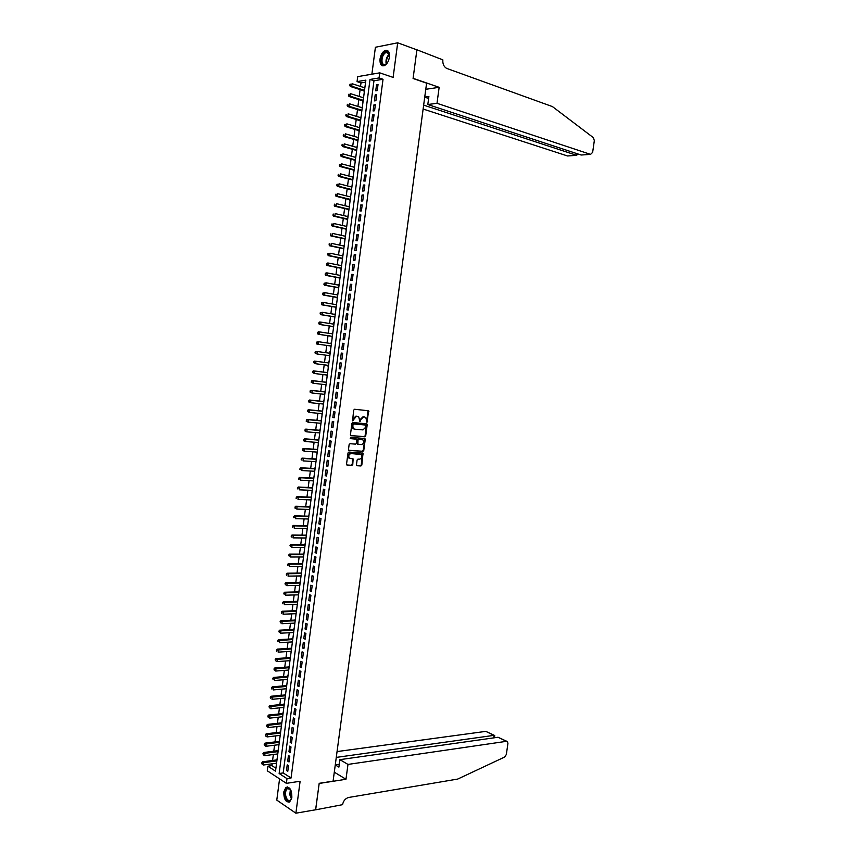 <?xml version="1.0" encoding="UTF-8"?>
<svg xmlns="http://www.w3.org/2000/svg" width="856" height="856" viewBox="0 0 856 856"><rect width="100%" height="100%" fill="white"/><g stroke="black" fill="none" stroke-linecap="round" stroke-linejoin="round"><path stroke-width="1.28" d="M366.999 422.286L368.647 410.784L354.587 409.264L353.689 410.142L352.554 420.874L356.46 416.241L358.707 416.808L359.937 421.634L360.729 419.718L363.565 416.925L364.699 417.033L365.78 417.482L366.999 422.286M366.678 422.104L367.984 410.613M352.49 420.799L353.025 418.926L353.603 419.044M359.616 421.452L360.151 419.601L360.729 419.718M291.864 797.321C291.81 789.874 289.82 786.568 285.904 787.402L283.785 791.918C283.839 799.343 285.829 802.639 289.756 801.815L291.864 797.321M389.416 57.17C389.726 52.173 388.367 49.905 385.328 50.365C382.6 51.638 380.845 54.495 380.043 58.925C379.732 63.922 381.102 66.19 384.162 65.719C386.859 64.446 388.613 61.6 389.416 57.17M356.481 464.744L357.113 465.728L360.943 465.964L361.831 465.075L363.03 453.166L348.916 452.054L348.018 452.942L346.541 464.123L347.194 465.118L351.88 465.407L352.768 464.508L353.132 458.912L349.451 458.195C348.178 455.884 348.734 454.333 351.11 453.541L361.114 454.568C362.398 456.858 361.853 458.399 359.499 459.201L357.99 459.105L357.113 459.993L356.481 464.744M286.995 778.628L286.375 783.347L267.286 770.796L267.885 766.184L275.525 771.16L365.854 80.143L357.059 81.609L357.701 76.633L379.732 72.846L379.058 77.939L370.017 79.448L279.142 773.514L286.995 778.628L291.061 778.018L383.028 79.276L379.058 77.939M379.732 72.846L393.118 77.404L397.698 42.8L416.893 49.841L413.084 78.484L426.598 83.15L333.091 781.154L319.192 783.315L315.661 809.776L295.887 813.2L300.114 781.25L286.375 783.347M364.838 436.774L365.715 435.897L367.192 424.801L366.561 423.795L352.833 422.543L351.934 423.42L350.446 434.634L351.088 435.651L364.838 436.774L364.26 436.646L365.138 435.768L366.261 423.763M365.245 439.417L363.768 450.502L362.89 451.38L349.141 450.395L348.488 449.389L349.13 444.596L350.029 443.708L355.636 444.136L356.524 443.258L356.652 439.235L350.468 438.614L350.639 437.288L364.966 438.561L363.201 450.363L363.768 450.502M279.57 778.874L276.788 800.114L295.887 813.2M397.698 42.8L375.41 47.262L371.879 74.204M276.221 763.252L276.488 763.809M277.184 758.502L276.649 759.925M277.43 753.976L277.697 754.553M278.393 749.246L277.858 750.669M278.639 744.688L278.906 745.298M279.602 739.98L279.067 741.403M279.859 735.4L280.115 736.032M280.811 730.703L280.286 732.126M281.068 726.091L281.335 726.755M282.031 721.415L281.496 722.849M282.287 716.782L282.544 717.467M283.24 712.117L282.715 713.551M283.507 707.463L283.764 708.169M284.46 702.808L283.925 704.253M284.727 698.122L284.973 698.87M285.679 693.488L285.144 694.944M285.947 688.78L286.193 689.551M286.899 684.158L286.364 685.624M287.167 679.429L287.413 680.231M288.119 674.828L287.584 676.293M288.397 670.077L288.632 670.89M289.339 665.487L288.804 666.952M289.617 660.704L289.852 661.549M290.559 656.124L290.024 657.601M290.847 651.32L291.072 652.197M291.789 646.762L291.243 648.238M292.067 641.936L292.303 642.835M293.009 637.388L292.474 638.876M293.298 632.53L293.522 633.461M294.239 628.004L293.694 629.492M294.528 623.125L294.753 624.077M295.47 618.61L294.924 620.108M295.759 613.709L295.983 614.683M296.7 609.205L296.155 610.702M296.989 604.283L297.203 605.288M297.931 599.788L297.385 601.297M298.23 594.834L298.434 595.872M299.161 590.373L298.616 591.881M299.461 585.386L299.675 586.456M300.392 580.935L299.846 582.455M300.702 575.938L300.905 577.019M301.622 571.498L301.077 573.017M301.933 566.469L302.136 567.582M302.864 562.05L302.307 563.569M303.174 556.988L303.366 558.133M304.094 552.58L303.548 554.11M304.415 547.498L304.608 548.675M305.335 543.111L304.79 544.651M305.656 538.007L305.849 539.205M306.576 533.63L306.02 535.171M306.897 528.494L307.09 529.725M307.818 524.139L307.261 525.691M308.139 518.982L308.32 520.234M309.059 514.638L308.502 516.189M309.38 509.459L309.562 510.732M310.3 505.126L309.744 506.688M310.632 499.915L310.814 501.231M311.541 495.603L310.995 497.175M311.884 490.37L312.055 491.708M312.793 486.08L312.237 487.642M313.125 480.815L313.296 482.185M314.034 476.535L313.478 478.108M314.377 471.249L314.548 472.64M315.286 466.991L314.73 468.564M315.629 461.673L315.789 463.096M316.538 457.425L315.982 459.009M316.88 452.086L317.041 453.541M317.79 447.859L317.223 449.443M318.132 442.488L318.293 443.964M319.042 438.272L318.475 439.866M319.395 432.879L319.545 434.388M320.294 428.685L319.727 430.29M320.647 423.271L320.797 424.801M321.546 419.087L320.989 420.692M321.91 413.641L322.059 415.203M322.798 409.478L322.241 411.083M323.161 404L323.311 405.594M324.06 399.859L323.493 401.475M324.424 394.359L324.563 395.975M325.323 390.229L324.756 391.845M325.687 384.697L325.826 386.345M326.575 380.588L326.018 382.215M326.949 375.035L327.088 376.715M327.837 370.937L327.27 372.563M327.998 367.021L328.212 365.362M329.1 361.275L328.533 362.912M329.26 357.359L329.485 355.668M330.02 351.559L329.795 353.25M331.283 341.876L331.069 343.545M330.748 345.995L330.876 347.729M332.556 332.192L332.331 333.84M332.01 336.312L332.139 338.045M333.819 322.498L333.605 324.114M333.284 326.618L333.401 328.351M334.878 314.387L335.434 312.847M334.546 316.913L334.675 318.646M336.151 304.65L336.708 303.131M335.82 307.197L335.948 308.93M337.628 293.341L337.425 294.903M337.093 297.481L337.21 299.204M338.698 285.134L339.244 283.668M338.355 287.744L338.484 289.467M339.982 275.365L340.517 273.92M339.629 277.997L339.757 279.73M341.255 265.585L341.801 264.172M340.913 268.249L341.041 269.972M342.539 255.794L343.074 254.403M342.186 258.48L342.314 260.203M343.812 245.993L344.347 244.623M343.459 248.711L343.588 250.423M345.096 236.181L345.631 234.844M344.743 238.92L344.872 240.643M346.38 226.359L346.905 225.042M346.017 229.13L346.156 230.842M347.664 216.525L348.189 215.231M347.301 219.329L347.429 221.041M348.959 206.681L349.473 205.419M348.585 209.506L348.713 211.218M350.243 196.827L350.757 195.585M349.869 199.683L349.997 201.395M351.527 186.961L352.041 185.752M351.153 189.85L351.292 191.551M352.822 177.085L353.335 175.908M352.437 179.995L352.576 181.707M354.117 167.198L354.619 166.043M353.731 170.141L353.86 171.842M355.411 157.301L355.914 156.177M355.015 160.275L355.154 161.977M356.706 147.403L357.198 146.29M356.31 150.399L356.449 152.101M358.001 137.484L358.493 136.404M357.605 140.512L357.733 142.203M359.295 127.555L359.788 126.506M358.899 130.615L359.028 132.306M360.59 117.614L361.082 116.587M360.194 120.707L360.323 122.397M361.895 107.674L362.388 106.668M361.489 110.777L361.628 112.468M363.201 97.712L363.682 96.739M362.784 100.848L362.923 102.538M377.229 90.597L378.031 84.541L376.522 84.787L375.731 90.832L377.229 90.597M375.912 100.687L376.704 94.631L375.195 94.856L374.404 100.901L375.912 100.687M374.586 110.756L375.377 104.721L373.879 104.924L373.088 110.959L374.586 110.756M373.259 120.824L374.051 114.79L372.553 114.982L371.761 121.006L373.259 120.824M371.943 130.872L372.735 124.848L371.237 125.019L370.445 131.043L371.943 130.872M370.616 140.919L371.408 134.895L369.92 135.055L369.129 141.069L370.616 140.919M369.3 150.945L370.092 144.931L368.604 145.071L367.812 151.084L369.3 150.945M367.984 160.971L368.776 154.957L367.288 155.086L366.507 161.089L367.984 160.971M366.668 170.975L367.459 164.973L365.972 165.08L365.191 171.082L366.668 170.975M365.362 180.98L366.143 174.977L364.667 175.073L363.875 181.065L365.362 180.98M364.046 190.963L364.838 184.971L363.351 185.056L362.57 191.038L364.046 190.963M362.73 200.946L363.522 194.965L362.045 195.018L361.264 201L362.73 200.946M361.425 210.908L362.206 204.937L360.74 204.98L359.959 210.951L361.425 210.908M360.119 220.869L360.9 214.899L359.434 214.92L358.653 220.891L360.119 220.869M358.814 230.81L359.595 224.85L358.129 224.861L357.348 230.82L358.814 230.81M357.508 240.75L358.29 234.79L356.824 234.79L356.043 240.739L357.508 240.75M356.203 250.669L356.984 244.72L355.518 244.698L354.737 250.648L356.203 250.669M354.898 260.588L355.679 254.639L354.224 254.607L353.442 260.545L354.898 260.588M353.592 270.496L354.373 264.547L352.918 264.504L352.148 270.432L353.592 270.496M352.298 280.383L353.079 274.444L351.623 274.38L350.842 280.308L352.298 280.383M351.003 290.27L351.773 284.342L350.329 284.256L349.548 290.173L351.003 290.27M349.697 300.135L350.479 294.218L349.034 294.122L348.253 300.028L349.697 300.135M348.403 310L349.184 304.083L347.739 303.966L346.969 309.872L348.403 310M347.108 319.855L347.889 313.938L346.445 313.81L345.674 319.716L347.108 319.855M345.813 329.688L346.594 323.793L345.161 323.643L344.38 329.539L345.813 329.688M344.529 339.522L345.3 333.626L343.866 333.466L343.096 339.351L344.529 339.522M343.235 349.344L344.016 343.449L342.582 343.277L341.812 349.152L343.235 349.344M341.951 359.145L342.721 353.26L341.287 353.068L340.517 358.953L341.951 359.145L340.517 358.953M340.656 368.947L341.437 363.072L340.003 362.858L339.233 368.733L340.656 368.947M339.372 378.737L340.142 372.863L338.719 372.638L337.949 378.502L339.372 378.737M338.088 388.517L338.858 382.653L337.435 382.407L336.675 388.271L338.088 388.517M336.804 398.286L337.574 392.423L336.162 392.166L335.392 398.019L336.804 398.286M335.52 408.045L336.29 402.192L334.878 401.913L334.108 407.766L335.52 408.045M334.247 417.792L335.017 411.939L333.605 411.65L332.834 417.493L334.247 417.792M332.963 427.529L333.733 421.687L332.321 421.387L331.561 427.219L332.963 427.529M331.689 437.255L332.449 431.413L331.047 431.103L330.277 436.924L331.689 437.255M330.405 446.971L331.176 441.14L329.774 440.808L329.004 446.629L330.405 446.971M329.132 456.676L329.902 450.855L328.501 450.502L327.73 456.312L329.132 456.676M327.859 466.37L328.629 460.549L327.227 460.186L326.468 465.996L327.859 466.37M326.585 476.054L327.356 470.244L325.954 469.869L325.194 475.669L326.585 476.054M325.312 485.727L326.083 479.927L324.692 479.531L323.921 485.331L325.312 485.727M324.05 495.399L324.809 489.6L323.418 489.193L322.659 494.982L324.05 495.399M322.776 505.051L323.536 499.262L322.156 498.834L321.396 504.623L322.776 505.051M321.514 514.691L322.273 508.913L320.882 508.475L320.123 514.253L321.514 514.691M320.24 524.332L321 518.554L319.62 518.094L318.86 523.872L320.24 524.332M318.978 533.951L319.737 528.184L318.357 527.713L317.608 533.481L318.978 533.951M317.715 543.571L318.475 537.803L317.095 537.322L316.346 543.079L317.715 543.571M316.453 553.169L317.212 547.412L315.843 546.92L315.083 552.666L316.453 553.169M315.19 562.767L315.95 557.01L314.58 556.496L313.82 562.242L315.19 562.767M313.938 572.354L314.687 566.608L313.317 566.073L312.568 571.819L313.938 572.354M312.675 581.93L313.435 576.184L312.065 575.639L311.317 581.374L312.675 581.93M311.424 591.496L312.173 585.75L310.814 585.194L310.065 590.929L311.424 591.496M310.161 601.051L310.921 595.316L309.562 594.738L308.802 600.463L310.161 601.051M308.909 610.585L309.669 604.86L308.31 604.283L307.55 609.996L308.909 610.585M307.657 620.129L308.406 614.405L307.058 613.806L306.309 619.519L307.657 620.129M306.405 629.652L307.154 623.938L305.806 623.318L305.057 629.021L306.405 629.652M305.153 639.165L305.902 633.451L304.554 632.83L303.805 638.523L305.153 639.165M303.912 648.666L304.661 642.963L303.313 642.321L302.564 648.013L303.912 648.666M302.66 658.168L303.409 652.465L302.061 651.812L301.323 657.494L302.66 658.168M301.419 667.648L302.157 661.956L300.82 661.281L300.071 666.963L301.419 667.648M300.167 677.117L300.916 671.436L299.579 670.751L298.83 676.422L300.167 677.117M298.926 686.587L299.675 680.905L298.337 680.21L297.588 685.87L298.926 686.587M297.685 696.046L298.434 690.375L297.096 689.658L296.347 695.318L297.685 696.046M296.444 705.483L297.192 699.823L295.855 699.085L295.117 704.745L296.444 705.483M295.202 714.921L295.951 709.26L294.614 708.511L293.875 714.172L295.202 714.921M293.961 724.347L294.71 718.698L293.383 717.938L292.645 723.577L293.961 724.347M292.731 733.763L293.469 728.114L292.142 727.343L291.404 732.982L292.731 733.763M291.489 743.168L292.228 737.53L290.912 736.738L290.173 742.377L291.489 743.168M290.259 752.563L290.997 746.935L289.681 746.122L288.943 751.75L290.259 752.563M289.028 761.958L289.767 756.319L288.451 755.506L287.712 761.123L289.028 761.958M383.028 79.276L373.965 80.764L283.186 772.925L291.061 778.018M287.22 764.879L286.482 770.486L287.787 771.331L288.525 765.703L287.22 764.879M365.587 82.144L360.986 82.904L360.526 86.445M360.109 89.623L359.22 96.439M358.803 99.596L357.915 106.433M357.508 109.547L356.61 116.405M356.214 119.498L355.315 126.367M354.919 129.438L354.02 136.329M353.624 139.357L352.715 146.269M352.33 149.276L351.42 156.209M351.035 159.184L350.125 166.128M349.74 169.081L348.831 176.047M348.456 178.968L347.547 185.945M347.161 188.834L346.252 195.831M345.877 198.699L344.957 205.718M344.594 208.554L343.673 215.594M343.31 218.398L342.389 225.449M342.026 228.231L341.105 235.304M340.742 238.054L339.821 245.137M339.468 247.866L338.537 254.97M338.184 257.667L337.253 264.793M336.911 267.457L335.98 274.594M335.627 277.237L334.696 284.395M334.354 287.017L333.423 294.186M333.08 296.775L332.149 303.966M331.807 306.523L330.865 313.735M330.544 316.26L329.592 323.482M329.271 325.997L328.33 333.23M327.998 335.713L327.056 342.967M326.735 345.417L325.783 352.693M325.473 355.122L324.52 362.388M324.199 364.838L323.258 372.071M322.937 374.543L321.995 381.744M321.674 384.237L320.733 391.406M320.411 393.921L319.481 401.057M319.149 403.593L318.218 410.698M317.886 413.255L316.966 420.328M316.624 422.907L315.704 429.947M315.372 432.548L314.452 439.556M314.109 442.188L313.2 449.165M312.857 451.808L311.948 458.752M311.605 461.416L310.696 468.328M310.343 471.025L309.455 477.905M309.091 480.612L308.203 487.46M307.85 490.199L306.962 497.015M306.598 499.765L305.71 506.559M305.346 509.331L304.469 516.093M304.105 518.886L303.227 525.605M302.853 528.43L301.986 535.118M301.612 537.964L300.745 544.619M300.37 547.487L299.504 554.11M299.129 556.999L298.273 563.601M297.888 566.501L297.032 573.071M296.658 575.992L295.802 582.529M295.416 585.472L294.571 591.988M294.175 594.952L293.33 601.426M292.945 604.411L292.099 610.863M291.714 613.87L290.869 620.279M290.484 623.307L289.649 629.695M289.242 632.745L288.419 639.1M288.023 642.171L287.188 648.495M286.792 651.587L285.968 657.879M285.562 660.993L284.748 667.252M284.342 670.387L283.529 676.625M283.111 679.771L282.298 685.977M281.892 689.144L281.078 695.318M280.672 698.517L279.869 704.659M279.441 707.869L278.649 713.99M278.221 717.221L277.43 723.299M277.012 726.551L276.221 732.608M275.793 735.882L275.001 741.906M274.573 745.202L273.792 751.193M273.364 754.51L272.583 760.47M272.144 763.809L271.908 765.628L275.91 768.217M364.998 86.627L364.495 87.74M364.089 90.907L364.217 92.598M271.908 765.628L267.885 766.184M360.986 82.904L357.059 81.609M373.965 80.764L370.017 79.448M283.186 772.925L279.142 773.514M376.522 84.787L377.935 85.258M375.195 94.856L376.608 95.316M373.879 104.924L375.292 105.374M372.553 114.982L373.976 115.421M371.237 125.019L372.649 125.447M369.92 135.055L371.333 135.473M368.604 145.071L370.017 145.477M367.288 155.086L368.711 155.482M365.972 165.08L367.395 165.476M364.667 175.073L366.079 175.448M363.351 185.056L364.774 185.42M362.045 195.018L363.468 195.382M360.74 204.98L362.163 205.322M359.434 214.92L360.858 215.263M358.129 224.861L359.552 225.192M356.824 234.79L358.247 235.1M355.518 244.698L356.941 245.009M354.224 254.607L355.647 254.906M352.918 264.504L354.341 264.782M351.623 274.38L353.046 274.658M350.329 284.256L351.752 284.524M349.034 294.122L350.457 294.378M347.739 303.966L349.162 304.212M346.445 313.81L347.878 314.045M345.161 323.643L346.584 323.868M343.866 333.466L345.289 333.68M342.582 343.277L344.005 343.481M341.287 353.068L342.721 353.271M339.233 368.733L340.667 368.915M337.949 378.502L339.383 378.673M336.675 388.271L338.099 388.431M335.392 398.019L336.825 398.168M334.108 407.766L335.541 407.905M332.834 417.493L334.268 417.632M331.561 427.219L332.984 427.337M330.277 436.924L331.711 437.041M329.004 446.629L330.437 446.736M327.73 456.312L329.164 456.409M326.468 465.996L327.901 466.081M325.194 475.669L326.628 475.743M323.921 485.331L325.366 485.395M322.659 494.982L324.092 495.036M321.396 504.623L322.83 504.666M320.123 514.253L321.567 514.285M318.86 523.872L320.305 523.893M317.608 533.481L319.042 533.502M316.346 543.079L317.779 543.089M315.083 552.666L316.517 552.666M313.82 562.242L315.265 562.242M312.568 571.819L314.013 571.797M311.317 581.374L312.75 581.352M310.065 590.929L311.498 590.886M308.802 600.463L310.247 600.42M307.55 609.996L308.995 609.943M306.309 619.519L307.743 619.455M305.057 629.021L306.502 628.957M303.805 638.523L305.25 638.437M302.564 648.013L304.008 647.928M301.323 657.494L302.767 657.397M300.071 666.963L301.515 666.856M298.83 676.422L300.274 676.304M297.588 685.87L299.033 685.752M296.347 695.318L297.802 695.179M295.117 704.745L296.561 704.606M293.875 714.172L295.32 714.011M292.645 723.577L294.09 723.416M291.404 732.982L292.848 732.811M290.173 742.377L291.618 742.195M288.943 751.75L290.387 751.568M287.712 761.123L289.157 760.931M286.482 770.486L287.926 770.282M360.151 419.601L362.987 416.808L364.132 416.915M353.025 418.926L355.893 416.123L357.038 416.241M350.789 435.544L364.26 436.646M365.994 425.742L365.555 425.036L353.496 423.945L352.693 425.935L353.624 428.728L354.748 429.188L362.987 429.905L365.812 427.112L365.994 425.742M354.17 429.07L353.046 428.599L352.116 425.817L352.929 423.827L364.977 424.918M348.809 450.277L362.313 451.24L363.201 450.363M355.903 438.989L350.211 438.507M361.403 444.585C363.779 443.783 364.314 442.242 363.008 439.93L358.899 439.289L358.011 440.177L357.872 444.189L361.403 444.585M358.043 444.296L357.016 443.205L357.434 440.048L358.322 439.16L361.5 439.417M364.667 439.289L364.335 438.4M349.869 458.463L348.884 458.056C347.611 455.745 348.157 454.194 350.543 453.402L359.595 454.033M346.841 464.99L351.313 465.257L352.201 464.369L352.533 458.741M356.77 465.6L360.376 465.814L361.253 464.926L362.42 453.006M364.838 87.858L352.062 83.685L351.741 86.199L350.275 86.435L364.431 91.025M350.361 85.172L350.489 84.166L349.772 85.268L351.741 86.199L364.517 90.351M349.901 84.263L350.489 84.166M350.275 86.435L349.772 85.268M387.672 62.36C384.847 65.912 382.75 65.891 381.391 62.285C379.647 55.854 387.308 47.337 389.159 53.714L389.491 56.475M389.373 54.581L386.206 52.259C383.039 54.196 381.658 57.48 382.065 62.124C382.621 64.168 383.681 64.97 385.275 64.542L386.538 63.793M387.586 50.579L385.938 50.643C382.011 53.04 380.299 57.117 380.802 62.873L382.878 65.869M291.81 797.653L291.8 797.706C289.403 802.746 287.145 802.04 285.027 795.588C284.727 789.799 286.139 787.37 289.275 788.29L290.976 790.42M290.323 789.318L287.316 788.676C285.84 789.992 285.294 792.249 285.669 795.438C286.632 799.579 288.205 801.163 290.409 800.21L291.425 798.916M287.445 786.932L286.557 787.349C284.727 788.986 284.053 791.789 284.513 795.748C285.348 799.857 286.91 801.986 289.189 802.136M423.132 109.033L567.528 155.963L576.719 155.332L576.955 153.652M423.656 105.128L576.719 155.332L577.65 153.877M439.149 87.323L436.999 103.309L590.554 154.38L592.641 152.368L594.332 140.619L593.379 137.656L552.441 106.593L446.532 68.341C443.804 66.64 442.573 63.815 442.852 59.867L416.904 49.787L413.106 78.335L439.149 87.323L425.774 89.292M436.999 103.309L427.807 104.518L428.888 96.503L424.737 97.081M427.807 104.518L581.138 155.022L590.554 154.38M424.726 97.156L428.621 98.461M347.975 764.419L506.485 741.317L498.031 737.262L339.907 759.657L347.975 764.419L345.974 779.281L319.17 783.454L315.607 809.787M506.485 741.317L507.458 741.628L507.918 743.479L506.345 754.489L504.644 757.046L457.725 779.067L348.649 797.471C345.417 798.391 343.384 800.788 342.55 804.672L315.661 809.819M334.3 772.166L345.974 779.281M335.263 764.932L338.901 767.104L339.907 759.657M336.28 757.4L494.062 735.347L485.801 731.377L494.361 735.336M337.05 751.579L485.801 731.377M335.285 764.825L339.286 764.248M494.715 735.689L494.062 735.347L493.698 737.872M506.816 741.317L498.031 737.262M363.543 97.819L350.757 93.743L350.436 96.257L348.981 96.471L363.126 100.965M349.055 95.23L349.184 94.224L348.467 95.326L350.436 96.257L363.212 100.312M348.595 94.321L349.184 94.224M348.981 96.471L348.467 95.326M362.238 107.781L349.451 103.79L349.13 106.294L347.675 106.508L361.831 110.884M347.75 105.288L347.878 104.282L347.161 105.363L349.13 106.294L361.917 110.264M347.29 104.357L347.878 104.282M347.675 106.508L347.161 105.363M360.932 117.721L348.146 113.827L347.825 116.33L346.37 116.523L360.536 120.803M346.445 115.325L346.573 114.319L345.856 115.4L347.825 116.33L360.611 120.204M345.995 114.394L346.573 114.319M346.37 116.523L345.856 115.4M359.638 127.662L346.841 123.853L346.52 126.356L345.075 126.528L359.242 130.711M345.139 125.351L345.268 124.345L344.561 125.415L346.52 126.356L359.317 130.144M344.69 124.42L345.268 124.345M345.075 126.528L344.561 125.415M358.343 137.581L345.546 133.868L345.214 136.371L343.77 136.521L357.947 140.609M343.834 135.366L343.962 134.36L343.256 135.43L345.214 136.371L358.022 140.063M343.384 134.424L343.962 134.36M343.77 136.521L343.256 135.43M357.048 147.5L344.24 143.872L343.919 146.365L342.475 146.504L356.652 150.496M342.539 145.37L342.668 144.364L341.961 145.424L343.919 146.365L356.727 149.971M342.09 144.429L342.668 144.364M342.475 146.504L341.961 145.424M355.754 157.397L342.946 153.866L342.614 156.359L341.18 156.488L355.368 160.372M341.234 155.364L341.373 154.369L340.667 155.418L342.614 156.359L355.433 159.879M340.795 154.412L341.373 154.369M341.18 156.488L340.667 155.418M354.459 167.294L341.64 163.849L341.319 166.342L339.885 166.449L354.074 170.237M339.939 165.347L340.067 164.352L339.372 165.39L341.319 166.342L354.138 169.766M339.5 164.395L340.067 164.352M339.885 166.449L339.372 165.39M353.164 177.181L340.346 173.821L340.025 176.315L338.591 176.4L352.79 180.092M338.644 175.32L338.773 174.324L338.077 175.352L340.025 176.315L352.843 179.642M338.206 174.357L338.773 174.324M338.591 176.4L338.077 175.352M351.88 187.047L339.051 183.783L338.73 186.276L337.296 186.351L351.495 189.936M337.35 185.281L337.478 184.286L336.783 185.313L338.73 186.276L351.549 189.518M336.911 184.318L337.478 184.286M337.296 186.351L336.783 185.313M350.585 196.912L337.756 193.734L337.435 196.217L336.012 196.281L350.211 199.769M336.055 195.232L336.183 194.237L335.488 195.254L337.435 196.217L350.265 199.373M335.616 194.269L336.183 194.237M336.012 196.281L335.488 195.254M349.302 206.767L336.472 203.674L336.14 206.157L334.717 206.2L348.927 209.592M334.771 205.173L334.899 204.177L334.193 205.194L336.14 206.157L348.981 209.228M334.322 204.199L334.899 204.177M334.717 206.2L334.193 205.194M348.018 216.6L335.178 213.604L334.856 216.087L333.433 216.108L347.643 219.404M333.476 215.102L333.605 214.118L332.909 215.113L334.856 216.087L347.697 219.061M333.038 214.128L333.605 214.118M333.433 216.108L332.909 215.113M346.723 226.433L333.883 223.523L333.562 226.005L332.149 226.016L346.37 229.205M332.192 225.032L332.321 224.037L331.625 225.032L333.562 226.005L346.402 228.894M331.754 224.037L332.321 224.037M332.149 226.016L331.625 225.032M345.45 236.256L332.599 233.431L332.278 235.914L330.865 235.903L345.086 238.995M330.898 234.94L331.026 233.945L330.33 234.94L332.278 235.914L345.129 238.706M330.459 233.945L331.026 233.945M330.865 235.903L330.33 234.94M344.166 246.068L331.315 243.329L330.994 245.8L329.581 245.779L343.802 248.786M329.614 244.837L329.742 243.842L329.046 244.827L330.994 245.8L343.845 248.518M329.175 243.842L329.742 243.842M329.581 245.779L329.046 244.827M342.882 255.858L330.031 253.216L329.71 255.687L328.297 255.655L342.528 258.555M328.33 254.724L328.458 253.74L327.762 254.714L329.71 255.687L342.56 258.309M327.891 253.718L330.031 253.216L328.458 253.74M328.297 255.655L327.762 254.714M341.598 265.649L328.747 263.102L328.426 265.563L327.013 265.51L341.255 268.313M327.046 264.6L327.174 263.616L326.478 264.579L328.426 265.563L341.287 268.099M326.607 263.594L327.334 263.049L328.747 263.102L327.174 263.616M327.013 265.51L326.478 264.579M340.324 275.429L327.463 272.968L327.142 275.429L325.729 275.365L339.982 278.072M325.762 274.466L325.89 273.481L325.205 274.444L327.142 275.429L340.003 277.879M325.334 273.46L326.05 272.904L327.463 272.968L325.89 273.481M325.729 275.365L325.205 274.444M339.051 285.198L326.179 282.822L325.858 285.283L324.456 285.198L338.709 287.809M324.488 284.331L324.617 283.347L323.921 284.299L325.858 285.283L338.73 287.637M324.05 283.304L326.179 282.822L324.617 283.347M324.456 285.198L323.921 284.299M337.767 294.956L324.895 292.666L324.574 295.127L323.183 295.031L337.435 297.535M323.204 294.175L323.333 293.191L322.648 294.132L324.574 295.127L337.457 297.396M322.776 293.148L324.895 292.666L323.333 293.191M323.183 295.031L322.648 294.132M336.494 304.704L323.622 302.5L323.3 304.961L321.899 304.843L336.162 307.261M321.931 304.008L322.059 303.024L321.364 303.966L323.3 304.961L336.183 307.144M321.492 302.981L322.22 302.393L323.622 302.5L322.059 303.024M321.899 304.843L321.364 303.966M335.22 314.441L322.348 312.322L322.027 314.783L320.625 314.655L334.889 316.977M320.647 313.831L320.775 312.857L320.091 313.788L322.027 314.783L334.91 316.88M320.219 312.804L322.348 312.322L320.775 312.857M320.625 314.655L320.091 313.788M333.958 324.178L321.064 322.145L320.743 324.595L319.352 324.445L333.626 326.671M319.374 323.654L319.502 322.669L318.817 323.589L320.743 324.595L333.637 326.607M318.946 322.616L319.673 321.995L321.064 322.145L319.502 322.669M319.352 324.445L318.817 323.589M332.684 333.894L319.791 331.946L319.47 334.396L318.09 334.236L332.363 336.365M318.1 333.455L318.229 332.481L317.544 333.391L319.47 334.396L332.363 336.322M317.672 332.417L318.4 331.786L319.791 331.946L318.229 332.481M318.09 334.236L317.544 333.391M316.816 344.016L331.09 346.038L316.816 344.016L316.271 343.181L316.955 342.272L316.271 343.181M331.411 343.598L318.518 341.737L318.197 344.187L316.827 343.256M316.399 342.197L318.518 341.737L316.955 342.272M330.149 353.293L317.244 351.527L316.934 353.967L329.828 355.721M315.126 351.976L317.244 351.527L315.126 351.976L315.008 352.961L315.682 352.062M315.554 353.036L316.934 353.967L315.008 352.961M328.886 362.955L314.591 361.093L315.982 361.296L315.661 363.736L328.565 365.405M328.875 362.987L315.982 361.296L313.863 361.746L314.291 362.805L314.409 361.831M314.291 362.805L315.661 363.736L313.735 362.73M313.863 361.746L314.591 361.093M327.623 372.617L313.328 370.841L314.708 371.065L314.387 373.505L327.302 375.078M327.613 372.66L314.708 371.065L312.59 371.504L313.018 372.574L313.146 371.6M313.018 372.574L314.387 373.505L312.472 372.488M312.59 371.504L313.328 370.841M326.361 382.258L312.065 380.578L313.435 380.813L313.125 383.253L326.04 384.74M326.35 382.322L313.435 380.813L311.327 381.252L311.755 382.322L311.873 381.348M311.755 382.322L313.125 383.253L311.199 382.236M311.327 381.252L312.065 380.578M325.098 391.888L310.803 390.304L312.173 390.561L311.851 392.99L324.777 394.391M325.087 391.984L312.173 390.561L310.065 390.999L310.482 392.069L310.61 391.096M310.482 392.069L311.851 392.99L309.936 391.973M310.065 390.999L310.803 390.304M323.846 401.507L309.54 400.02L310.91 400.287L310.589 402.716L323.515 404.043M323.825 401.625L310.91 400.287L308.802 400.726L309.219 401.806L309.348 400.833M309.219 401.806L310.589 402.716L309.219 402.448L308.674 401.699M308.802 400.726L309.54 400.02M322.584 411.126L308.278 409.735L309.647 410.013L309.326 412.442L322.252 413.673M322.573 411.265L309.647 410.013L307.539 410.441L307.957 411.522L308.085 410.548M307.957 411.522L309.326 412.442L307.411 411.415M307.539 410.441L308.278 409.735M321.332 420.724L307.015 419.429L308.385 419.718L308.064 422.147L321 423.303M321.31 420.895L308.385 419.718L306.277 420.146L306.694 421.238L306.822 420.264M306.694 421.238L308.064 422.147L306.148 421.12M306.277 420.146L307.015 419.429M320.08 430.311L305.763 429.113L307.122 429.423L306.801 431.852L319.737 432.911M320.058 430.515L307.122 429.423L305.014 429.84L305.432 430.943L305.56 429.969M305.432 430.943L306.801 431.852L305.442 431.531L304.897 430.814M305.014 429.84L305.763 429.113M318.828 439.898L304.501 438.786L305.86 439.117L305.549 441.536L318.486 442.52M318.796 440.112L305.86 439.117L303.762 439.535L304.18 440.637L304.297 439.663M304.18 440.637L305.549 441.536L304.19 441.204L303.634 440.498M303.762 439.535L304.501 438.786M317.576 449.475L303.249 448.458L304.597 448.801L304.287 451.219L317.234 452.107M317.544 449.71L304.597 448.801L302.5 449.207L302.917 450.31L303.045 449.346M302.917 450.31L304.287 451.219L302.371 450.17M302.5 449.207L303.249 448.458M316.324 459.03L301.986 458.11L303.345 458.474L303.035 460.881L315.982 461.694M316.292 459.298L303.345 458.474L301.248 458.87L301.665 459.982L301.783 459.019M301.665 459.982L301.119 459.843M301.248 458.87L301.986 458.11M315.072 468.585L300.734 467.761L302.093 468.125L301.772 470.543L314.73 471.271M315.04 468.874L302.093 468.125L299.996 468.532L300.403 469.644L300.531 468.681M300.403 469.644L299.868 469.495M299.996 468.532L300.734 467.761M313.831 478.13L299.482 477.391L300.83 477.776L300.52 480.195L313.478 480.837M313.788 478.44L300.83 477.776L298.744 478.172L299.151 479.296L299.279 478.333M299.151 479.296L298.616 479.146M298.744 478.172L299.482 477.391M312.579 487.663L298.23 487.021L299.579 487.417L299.268 489.825L312.226 490.381M312.536 487.995L299.579 487.417L297.492 487.813L297.899 488.937L298.027 487.974M297.899 488.937L297.364 488.776M297.492 487.813L298.23 487.021M311.338 497.186L296.989 496.63L298.327 497.047L298.016 499.455L310.974 499.925M311.295 497.55L298.327 497.047L296.24 497.443L296.647 498.567L296.775 497.604M296.647 498.567L296.112 498.406M296.24 497.443L296.989 496.63M310.097 506.699L295.737 506.238L297.075 506.666L296.765 509.074L309.733 509.459M310.043 507.084L297.075 506.666L294.988 507.052L295.395 508.186L295.523 507.234M295.395 508.186L294.86 508.015M294.988 507.052L295.737 506.238M308.856 516.2L294.496 515.836L295.834 516.286L295.513 518.683L308.492 518.993M308.802 516.607L295.834 516.286L293.736 516.66L294.154 517.805L294.271 516.842M294.154 517.805L293.619 517.623M293.736 516.66L294.496 515.836M307.614 525.691L293.244 525.423L294.582 525.884L294.271 528.28L307.24 528.505M307.55 526.13L294.582 525.884L292.495 526.258L292.902 527.403L293.03 526.44M292.902 527.403L292.367 527.221M292.495 526.258L293.244 525.423M306.373 535.182L292.003 535L293.33 535.471L293.02 537.868L305.999 538.007M306.309 535.631L293.33 535.471L291.254 535.845L291.661 536.99L291.778 536.038M291.661 536.99L291.126 536.798M291.254 535.845L292.003 535M305.132 544.651L290.762 544.566L292.089 545.058L291.778 547.444L304.757 547.498M305.068 545.133L292.089 545.058L290.002 545.422L290.409 546.577L290.537 545.614M290.002 545.422L290.762 544.566M303.901 554.11L289.521 554.121L290.847 554.624L290.537 557.01L303.516 556.988M303.827 554.613L290.847 554.624L288.761 554.988L289.168 556.143L289.296 555.191M288.761 554.988L289.521 554.121M302.66 563.569L288.279 563.665L289.606 564.179L289.296 566.576L302.286 566.458M302.596 564.093L289.606 564.179L287.52 564.543L287.926 565.709L288.055 564.746M287.52 564.543L288.279 563.665M301.43 573.017L287.038 573.199L288.365 573.734L288.055 576.12L301.045 575.928M301.355 573.563L288.365 573.734L286.279 574.087L286.685 575.253L286.814 574.301M286.279 574.087L287.038 573.199M300.189 582.444L285.797 582.722L287.124 583.278L286.814 585.654L299.814 585.386M300.114 583.022L287.124 583.278L285.048 583.621L285.444 584.798L285.572 583.846M285.048 583.621L285.797 582.722M298.958 591.87L284.567 592.234L285.883 592.801L285.572 595.188L298.573 594.834M298.883 592.47L285.883 592.801L283.807 593.144L284.203 594.332L284.331 593.379M283.807 593.144L284.567 592.234M297.728 601.287L283.325 601.747L284.641 602.324L284.331 604.7L297.342 604.261M297.653 601.907L284.641 602.324L282.566 602.667L282.972 603.855L283.09 602.902M282.566 602.667L283.325 601.747M296.497 610.692L282.095 611.238L283.411 611.837L283.101 614.212L296.112 613.688M296.422 611.334L283.411 611.837L281.335 612.168L281.731 613.356L281.859 612.415M281.335 612.168L282.095 611.238M295.277 620.086L280.864 620.728L282.17 621.338L281.859 623.714L294.881 623.104M295.192 620.75L282.17 621.338L280.105 621.67L280.5 622.858L280.629 621.916M280.105 621.67L280.864 620.728M294.047 629.47L279.634 630.198L280.939 630.829L280.629 633.194L293.651 632.52M293.961 630.166L280.939 630.829L278.874 631.15L279.27 632.349L279.388 631.407M278.874 631.15L279.634 630.198M292.816 638.854L278.403 639.667L279.709 640.309L279.398 642.674L292.42 641.914M292.731 639.56L277.633 640.63L278.04 641.84L278.157 640.887M277.633 640.63L278.403 639.667M291.596 648.217L277.173 649.126L278.478 649.779L278.168 652.144L291.19 651.298M291.5 648.955L276.413 650.1L276.809 651.309L276.927 650.357M276.413 650.1L277.173 649.126M290.377 657.579L275.942 658.574L277.248 659.238L276.937 661.602L289.97 660.682M290.27 658.339L275.183 659.559L275.579 660.768L275.696 659.826M275.183 659.559L275.942 658.574M289.157 666.92L274.723 668.012L276.017 668.686L275.707 671.051L288.74 670.045M289.05 667.701L273.952 668.996L274.348 670.216L274.466 669.274M273.952 668.996L274.723 668.012M287.926 676.261L273.492 677.438L274.787 678.134L274.476 680.488L287.52 679.407M287.83 677.064L272.732 678.433L273.118 679.664L273.246 678.722M272.732 678.433L273.492 677.438M286.707 685.592L272.272 686.854L273.567 687.561L273.257 689.925L286.3 688.748M286.6 686.416L271.502 687.871L271.898 689.091L272.015 688.149M271.502 687.871L272.272 686.854M285.497 694.912L271.052 696.26L272.336 696.987L272.026 699.341L285.08 698.089M285.38 695.757L270.282 697.287L270.667 698.517L270.796 697.576M270.282 697.287L271.052 696.26M284.278 704.221L269.833 705.654L271.117 706.403L270.806 708.747L283.86 707.42M284.16 705.087L269.062 706.692L269.447 707.933L269.576 706.992M269.062 706.692L269.833 705.654M283.058 713.519L268.613 715.049L269.886 715.798L269.587 718.152L282.64 716.74M282.94 714.418L267.832 716.087L268.228 717.328L268.345 716.397M267.832 716.087L268.613 715.049M281.849 722.806L267.393 724.422L268.666 725.192L268.367 727.536L281.421 726.048M281.731 723.727L266.623 725.481L267.008 726.723L267.126 725.781M268.367 727.536L267.008 726.723M266.623 725.481L267.393 724.422M280.629 732.094L266.173 733.795L267.447 734.576L267.147 736.92L280.212 735.358M280.511 733.025L265.403 734.855L265.788 736.107L265.906 735.176M267.147 736.92L265.788 736.107M265.403 734.855L266.173 733.795M279.42 741.36L264.953 743.147L266.227 743.95L265.927 746.293L278.992 744.645M279.291 742.323L264.183 744.228L264.568 745.48L264.697 744.549M265.927 746.293L264.568 745.48M264.183 744.228L264.953 743.147M278.211 750.626L263.744 752.499L265.018 753.312L264.707 755.655L277.783 753.922M278.082 751.611L262.963 753.59L263.348 754.842L263.477 753.911M264.707 755.655L263.348 754.842M262.963 753.59L263.744 752.499M277.002 759.871L262.524 761.84L263.798 762.664L263.498 765.007L276.563 763.199M276.873 760.877L261.754 762.931L262.139 764.205L262.257 763.263M263.498 765.007L262.139 764.205M261.754 762.931L262.524 761.84M367.031 421.559L367.609 421.676M352.854 420.243L353.432 420.36M359.98 420.895L360.558 421.024M362.987 416.808L363.565 416.925M355.893 416.123L356.46 416.241M368.369 411.554L368.947 411.672M366.614 424.683L367.192 424.801M365.138 435.768L365.715 435.897M352.929 423.827L353.496 423.945M352.298 424.437L352.875 424.565M352.116 425.817L352.693 425.935M362.313 451.24L362.89 451.38M355.732 438.957L356.299 439.085M358.322 439.16L358.899 439.289M357.434 440.048L358.011 440.177M357.016 443.205L357.594 443.333M350.543 453.402L351.11 453.541M352.833 459.608L353.4 459.747M352.201 464.369L352.768 464.508M351.313 465.257L351.88 465.407M362.73 453.873L363.297 454.012M361.253 464.926L361.831 465.075M360.376 465.814L360.943 465.964M386.088 63.526C385.617 59.717 386.677 56.603 389.266 54.196L389.159 53.714M389.394 54.73C387.062 57.127 386.12 60.059 386.591 63.537L386.634 63.697M291.468 798.83L289.799 794.775L290.377 789.393M290.687 789.863L290.302 794.689L291.65 798.274M368.069 410.677L368.647 410.784M366.325 423.816L366.903 423.934M353.046 428.599L353.624 428.728M357.305 444.061L357.872 444.189M364.389 438.433L364.966 438.561M348.884 458.056L349.451 458.195M352.554 458.763L353.132 458.912M362.452 453.027L363.03 453.166M388.774 53.168L386.206 52.259M289.05 788.397L287.316 788.676M494.426 737.765L494.736 735.572"/></g></svg>

